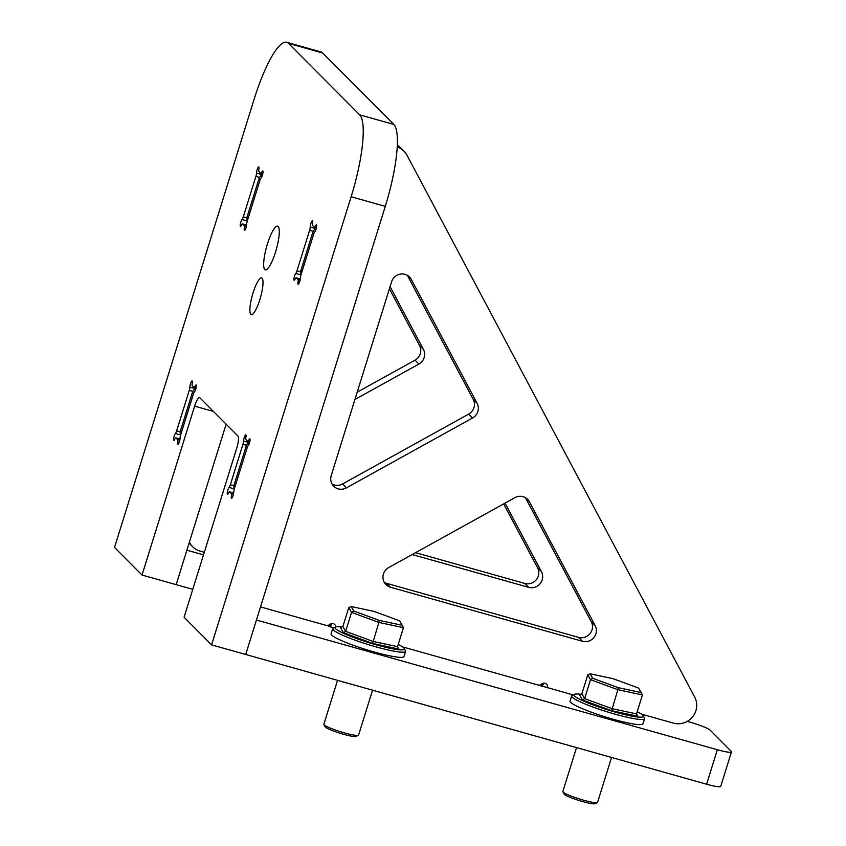 <?xml version="1.0" encoding="UTF-8"?>
<svg xmlns="http://www.w3.org/2000/svg" width="846" height="846" viewBox="0 0 846 846"><rect width="100%" height="100%" fill="white"/><g stroke="black" fill="none" stroke-linecap="round" stroke-linejoin="round"><path stroke-width="1.27" d="M203.505 554.86L186.903 550.186L176.158 584.66L192.772 589.334M310.82 223.704A3.638 0.804 105.7 0 1 312.449 220.848A3.638 0.804 105.7 0 1 312.555 223.185A3.638 0.804 -74.3 0 0 312.586 225.47L314.352 227.246A3.638 0.804 -74.3 0 0 314.437 227.31A3.638 0.804 -74.3 0 0 315.452 226.094A3.638 0.804 105.7 0 1 316.457 224.877A3.638 0.804 105.7 0 1 316.425 227.891A3.638 0.804 105.7 0 1 314.871 231.688A3.638 0.804 -74.3 0 0 313.612 234.342L301.017 274.802A3.638 0.804 -74.3 0 0 300.404 278.112A3.638 0.804 105.7 0 1 299.579 282.088A3.638 0.804 105.7 0 1 298.173 284.267A3.638 0.804 105.7 0 1 298.056 281.93A3.638 0.804 -74.3 0 0 298.035 279.645L296.269 277.869A3.638 0.804 -74.3 0 0 296.174 277.816A3.638 0.804 -74.3 0 0 295.169 279.032A3.638 0.804 105.7 0 1 294.154 280.248A3.638 0.804 105.7 0 1 294.493 276.092A3.638 0.804 105.7 0 1 295.751 273.438A3.638 0.804 -74.3 0 0 296.999 270.773L309.604 230.324A3.638 0.804 -74.3 0 0 310.207 227.014A3.638 0.804 105.7 0 1 310.82 223.704M244.166 437.689A3.638 0.804 105.7 0 1 245.795 434.844A3.638 0.804 105.7 0 1 245.911 437.181A3.638 0.804 -74.3 0 0 245.932 439.465L247.698 441.242A3.638 0.804 -74.3 0 0 247.793 441.295A3.638 0.804 -74.3 0 0 248.798 440.079A3.638 0.804 105.7 0 1 249.813 438.863A3.638 0.804 105.7 0 1 249.782 441.887A3.638 0.804 105.7 0 1 248.216 445.673A3.638 0.804 -74.3 0 0 246.958 448.338L234.363 488.787A3.638 0.804 -74.3 0 0 233.76 492.097A3.638 0.804 105.7 0 1 232.925 496.084A3.638 0.804 105.7 0 1 231.518 498.262A3.638 0.804 105.7 0 1 231.402 495.925A3.638 0.804 -74.3 0 0 231.381 493.641L229.615 491.864A3.638 0.804 -74.3 0 0 229.52 491.801A3.638 0.804 -74.3 0 0 228.515 493.017A3.638 0.804 105.7 0 1 227.511 494.233A3.638 0.804 105.7 0 1 227.849 490.088A3.638 0.804 105.7 0 1 229.097 487.423A3.638 0.804 -74.3 0 0 230.355 484.769L242.95 444.309A3.638 0.804 -74.3 0 0 243.563 440.999A3.638 0.804 105.7 0 1 244.166 437.689M174.149 436.176A3.638 0.804 105.7 0 1 175.408 433.512A3.638 0.804 -74.3 0 0 176.655 430.847L189.261 390.397A3.638 0.804 -74.3 0 0 189.864 387.087A3.638 0.804 105.7 0 1 190.466 383.777A3.638 0.804 105.7 0 1 192.105 380.922A3.638 0.804 105.7 0 1 192.211 383.27A3.638 0.804 -74.3 0 0 192.232 385.554L194.009 387.331A3.638 0.804 -74.3 0 0 194.094 387.383A3.638 0.804 -74.3 0 0 195.109 386.167A3.638 0.804 105.7 0 1 196.113 384.951A3.638 0.804 105.7 0 1 196.082 387.976A3.638 0.804 105.7 0 1 194.517 391.761A3.638 0.804 -74.3 0 0 193.269 394.426L180.663 434.876A3.638 0.804 -74.3 0 0 180.061 438.186A3.638 0.804 105.7 0 1 179.225 442.172A3.638 0.804 105.7 0 1 177.819 444.351A3.638 0.804 105.7 0 1 177.713 442.014A3.638 0.804 -74.3 0 0 177.692 439.719L175.915 437.942A3.638 0.804 -74.3 0 0 175.831 437.89A3.638 0.804 -74.3 0 0 174.826 439.106A3.638 0.804 105.7 0 1 173.811 440.322A3.638 0.804 105.7 0 1 174.149 436.176M257.121 169.782A3.638 0.804 105.7 0 1 258.749 166.937A3.638 0.804 105.7 0 1 258.865 169.274A3.638 0.804 -74.3 0 0 258.887 171.558L260.663 173.335A3.638 0.804 -74.3 0 0 260.748 173.388A3.638 0.804 -74.3 0 0 261.752 172.172A3.638 0.804 105.7 0 1 262.768 170.966A3.638 0.804 105.7 0 1 262.736 173.98A3.638 0.804 105.7 0 1 261.171 177.776A3.638 0.804 -74.3 0 0 259.923 180.431L247.318 220.891A3.638 0.804 -74.3 0 0 246.715 224.201A3.638 0.804 105.7 0 1 245.879 228.177A3.638 0.804 105.7 0 1 244.473 230.355A3.638 0.804 105.7 0 1 244.367 228.018A3.638 0.804 -74.3 0 0 244.335 225.734L242.569 223.957A3.638 0.804 -74.3 0 0 242.485 223.904A3.638 0.804 -74.3 0 0 241.47 225.11A3.638 0.804 105.7 0 1 240.465 226.326A3.638 0.804 105.7 0 1 240.803 222.181A3.638 0.804 105.7 0 1 242.051 219.516A3.638 0.804 -74.3 0 0 243.31 216.862L255.904 176.402A3.638 0.804 -74.3 0 0 256.518 173.092A3.638 0.804 105.7 0 1 257.121 169.782M259.849 299.674A19.098 4.23 105.7 0 1 251.283 314.649A19.098 4.23 105.7 0 1 253.06 292.853A19.098 4.23 105.7 0 1 261.626 277.89A19.098 4.23 105.7 0 1 259.849 299.674M275.521 252.066A22.726 5.034 105.7 0 1 265.327 269.885A22.726 5.034 105.7 0 1 267.442 243.944A22.726 5.034 105.7 0 1 277.636 226.125A22.726 5.034 105.7 0 1 275.521 252.066M226.136 424.206L176.158 584.66L142.022 575.047L114.527 547.436L254.096 99.331A72.735 16.095 -74.3 0 1 286.741 42.3A72.735 16.095 -74.3 0 1 288.507 43.379L359.666 114.834L393.813 124.436A72.735 16.095 105.7 0 1 385.279 206.371L245.71 654.487L211.563 644.874L184.068 617.273L236.679 448.369A10.913 2.411 105.7 0 0 237.959 436.071L199.793 397.747A10.913 2.411 105.7 0 0 199.529 397.588A10.913 2.411 105.7 0 0 194.633 406.143L142.022 575.047M286.741 42.3L320.888 51.913A72.735 16.095 105.7 0 1 322.654 52.991L393.813 124.436M385.279 206.371L351.132 196.758L211.563 644.874M351.132 196.758A72.735 16.095 -74.3 0 0 359.666 114.834M189.377 542.233A18.189 17.597 135.1 0 0 192.571 546.685A18.189 17.597 135.1 0 0 200.09 551.095L204.309 552.279M415.545 552.692L524.848 583.454A10.913 10.554 135.1 0 0 537.591 567.835L541.472 571.737L505.041 503.116M541.472 571.737A10.913 10.554 -44.9 0 1 528.729 587.357L524.848 583.454M412.182 554.553L528.729 587.357M357.202 392.184L415.005 360.163A10.913 10.554 135.1 0 0 419.563 345.538L423.444 349.44L390.08 286.614M423.444 349.44A10.913 10.554 -44.9 0 1 418.886 364.066L415.005 360.163M354.929 399.492L418.886 364.066M180.61 435.077A7.276 7.043 -44.9 0 1 180.536 430.582L181.657 431.703M193.48 393.792L192.349 392.66L180.536 430.582M192.349 392.66A7.276 7.043 -44.9 0 1 196.008 388.272M247.254 221.113A7.276 7.043 -44.9 0 1 247.18 216.618L248.301 217.739M260.124 179.828L258.992 178.696L247.18 216.618M258.992 178.696A7.276 7.043 -44.9 0 1 262.651 174.308M537.591 567.835L503.634 503.888M419.563 345.538L389.414 288.772M687.259 721.395L689.85 722.124A18.189 2.189 17.3 0 1 710.154 730.183L731.177 751.29A18.189 2.189 17.3 0 1 731.473 751.893A18.189 2.189 17.3 0 1 717.345 749.736L256.444 620.012L245.71 654.487L706.611 784.21L717.345 749.736M731.473 751.893L720.739 786.368A18.189 2.189 -162.7 0 1 706.611 784.21M573.154 694.947L540.234 685.567L542.646 685.651L541.366 684.298M542.815 683.346L543.544 683.631M333.631 627.965L328.28 625.913L330.691 625.998L329.432 624.665M330.892 623.703L331.632 623.988M335.64 626.949A3.638 3.521 135.1 0 0 329.644 624.485A3.638 3.521 135.1 0 1 326.154 625.374L260.526 606.91M330.532 625.765A3.638 3.521 135.1 0 0 331.727 623.491M547.33 687.819A3.638 3.521 135.1 0 0 541.556 684.128A3.638 3.521 135.1 0 1 538.067 685.017L402.506 646.862M542.455 685.397A3.638 3.521 135.1 0 0 543.65 683.134M384.285 582.386A10.913 10.554 135.1 0 0 386.59 583.338L390.471 587.24A10.913 10.554 -44.9 0 1 388.726 567.55L514.886 497.66A10.913 10.554 -44.9 0 1 529.374 501.731L525.493 497.839A10.913 10.554 135.1 0 0 525.377 497.628M641.49 714.13L673.469 723.129A18.189 17.597 135.1 0 0 692.557 716.932A18.189 17.597 135.1 0 0 694.703 697.104L407 155.241A18.189 17.597 135.1 0 0 404.018 151.201A18.189 17.597 135.1 0 0 397.229 147.024M386.59 583.338L578.548 637.366A10.913 10.554 135.1 0 0 591.291 621.757L595.172 625.649L529.374 501.731M595.172 625.649A10.913 10.554 -44.9 0 1 582.429 641.268L578.548 637.366M390.471 587.24L582.429 641.268M332.044 484.007A10.913 10.554 135.1 0 0 342.535 483.975L468.695 414.085A10.913 10.554 135.1 0 0 473.252 399.46L477.133 403.352L411.336 279.434L407.455 275.532A10.913 10.554 135.1 0 0 407.338 275.331M477.133 403.352A10.913 10.554 -44.9 0 1 472.576 417.977L468.695 414.085M342.535 483.975L346.416 487.867L472.576 417.977M346.416 487.867A10.913 10.554 -44.9 0 1 331.209 475.632L391.571 281.824A10.913 10.554 -44.9 0 1 411.336 279.434M397.324 145.026A18.189 17.597 -44.9 0 1 400.137 147.299L404.018 151.201M234.3 488.988A7.276 7.043 -44.9 0 1 234.236 484.494L235.357 485.615M247.169 447.703L246.049 446.572L234.236 484.494M246.049 446.572A7.276 7.043 -44.9 0 1 249.707 442.183M300.943 275.024A7.276 7.043 -44.9 0 1 300.88 270.53L301.99 271.651M313.813 233.75L312.682 232.608L300.88 270.53M312.682 232.608A7.276 7.043 -44.9 0 1 316.351 228.219M591.291 621.757L525.493 497.839M473.252 399.46L407.455 275.532M358.376 735.28L356.124 736.432A16.37 1.978 -162.7 0 1 343.592 734.296A16.37 1.978 -162.7 0 1 325.107 726.777L323.912 724.536A18.189 2.189 17.3 0 0 344.459 732.9A18.189 2.189 17.3 0 0 358.376 735.28A18.189 2.189 17.3 0 0 358.588 735.058L372.557 690.188M341.805 627.023A36.367 4.389 17.3 0 0 335.365 627.066A36.367 4.389 17.3 0 0 376.142 644.8A36.367 4.389 17.3 0 0 404.303 648.533A36.367 4.389 17.3 0 0 398.223 644.441M404.303 648.533L405.488 650.764A38.186 4.611 -162.7 0 1 405.594 651.388A38.186 4.611 -162.7 0 1 375.931 646.852A38.186 4.611 -162.7 0 1 332.679 628.673A38.186 4.611 -162.7 0 1 333.113 628.229L335.365 627.066M332.679 628.673L331.061 633.844A38.186 4.611 17.3 0 0 374.323 652.023A38.186 4.611 17.3 0 0 403.986 656.559L405.594 651.388M398.826 649.019L372.621 643.436L343.465 632.723L340.515 627.595L342.873 626.537L345.644 631.349L372.97 641.395L397.546 646.63L398.826 649.019M337.543 680.332L323.859 724.25A18.189 2.189 17.3 0 0 323.912 724.536M397.546 646.63L403.447 627.669L378.881 622.434L372.621 643.436M379.23 620.393L402.167 625.279L399.587 620.784L374.069 611.415L351.143 606.529L353.723 611.013L379.23 620.393L378.881 622.434L351.545 612.388L348.785 607.587L342.873 626.537M353.723 611.013L351.545 612.388L345.644 631.349L343.465 632.723M351.143 606.529L348.785 607.587M403.447 627.669L402.167 625.279M597.361 802.537L595.108 803.7A16.37 1.978 -162.7 0 1 582.587 801.564A16.37 1.978 -162.7 0 1 564.092 794.034L562.897 791.803A18.189 2.189 17.3 0 0 583.444 800.168A18.189 2.189 17.3 0 0 597.361 802.537A18.189 2.189 17.3 0 0 597.572 802.325L611.552 757.456M580.79 694.28A36.367 4.389 17.3 0 0 574.349 694.323A36.367 4.389 17.3 0 0 615.127 712.068A36.367 4.389 17.3 0 0 643.288 715.801A36.367 4.389 17.3 0 0 637.207 711.698M643.288 715.801L644.483 718.032A38.186 4.611 -162.7 0 1 644.589 718.645A38.186 4.611 -162.7 0 1 614.915 714.119A38.186 4.611 -162.7 0 1 571.663 695.941A38.186 4.611 -162.7 0 1 572.097 695.486L574.349 694.323M571.663 695.941L570.056 701.112A38.186 4.611 17.3 0 0 613.308 719.28A38.186 4.611 17.3 0 0 642.971 723.816L644.589 718.645M637.821 716.276L611.605 710.703L582.45 699.991L579.51 694.862L581.868 693.805L584.628 698.616L611.965 708.652L636.53 713.887L637.821 716.276M576.528 747.589L562.844 791.507A18.189 2.189 17.3 0 0 562.897 791.803M636.53 713.887L642.431 694.926L617.866 689.691L611.605 710.703M618.215 687.65L641.152 692.536L638.571 688.052L613.064 678.682L590.127 673.797L592.708 678.281L618.215 687.65L617.866 689.691L590.529 679.655L587.769 674.844L581.868 693.805M592.708 678.281L590.529 679.655L584.628 698.616L582.45 699.991M590.127 673.797L587.769 674.844M642.431 694.926L641.152 692.536M300.901 274.887L295.751 273.438M234.268 488.882L229.097 487.423M180.568 434.96L175.408 433.512M247.201 220.965L242.051 219.516M322.654 52.991L288.507 43.379M213.414 411.431L194.633 406.143M296.999 270.773L300.605 271.788M313.221 231.339L309.604 230.324M298.035 279.645L300.119 280.238M300.341 279.021L296.269 277.869M231.381 493.641L233.475 494.223M229.52 491.801L233.697 492.985L229.615 491.864M230.355 484.769L233.961 485.784M246.567 445.324L242.95 444.309M176.655 430.847L180.261 431.862M192.867 391.412L189.261 390.397M177.692 439.719L179.775 440.311M175.831 437.89L180.008 439.063L175.915 437.942M243.31 216.862L246.905 217.877M259.521 177.427L255.904 176.402M244.335 225.734L246.429 226.316M242.485 223.904L246.651 225.078L242.569 223.957M245.795 228.42L244.367 228.018M261.752 172.172L262.99 172.521M256.518 173.092L262.059 174.657M195.109 386.167L196.335 386.516M189.864 387.087L195.384 388.642M179.141 442.416L177.713 442.014M243.563 440.999L249.084 442.553M248.798 440.079L250.035 440.428M232.83 496.327L231.402 495.925M299.484 282.331L298.056 281.93M310.207 227.014L315.759 228.568M315.452 226.094L316.69 226.442M329.877 625.109L330.204 624.041M541.821 684.763L542.159 683.663M541.25 686.222L541.44 685.609M329.295 626.569L329.485 625.955M260.748 173.388L262.736 173.948M296.174 277.816L300.351 278.99M194.094 387.383L196.092 387.944M247.793 441.295L249.782 441.855M314.437 227.31L316.436 227.87M192.571 546.685L189.081 543.185M330.691 625.998L330.384 627.002M542.646 685.651L542.328 686.656"/></g></svg>
